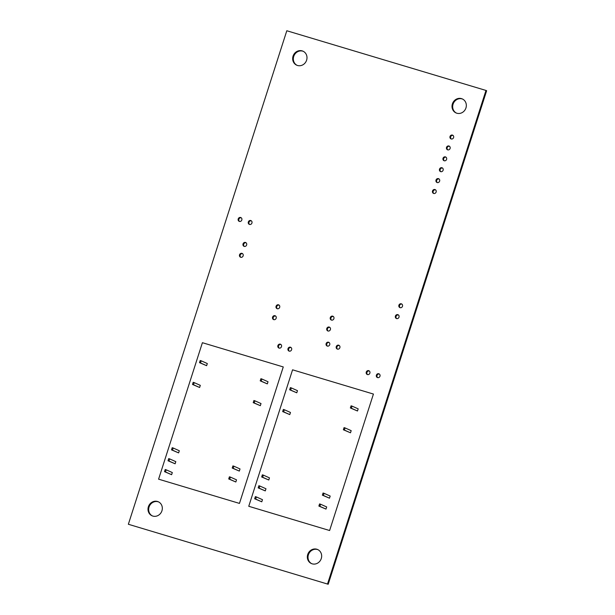 <?xml version="1.0" encoding="UTF-8"?>
<svg xmlns="http://www.w3.org/2000/svg" width="615" height="615" viewBox="0 0 615 615"><rect width="100%" height="100%" fill="white"/><g stroke="black" fill="none" stroke-linecap="round" stroke-linejoin="round"><path stroke-width="0.92" d="M327.534 583.958L485.981 90.443L486.642 90.736L328.195 584.25L128.358 524.264L328.195 584.25M485.981 90.443L286.805 30.75L128.358 524.264M444.191 160.761A2.03 1.868 114.1 0 1 443.108 158.07A2.03 1.868 114.1 0 1 446.567 159.477A2.03 1.868 114.1 0 1 444.191 160.761M444.33 160.792A2.03 1.868 114.1 0 1 445.952 157.156M440.694 171.662A2.03 1.868 114.1 0 1 439.602 168.964A2.03 1.868 114.1 0 1 443.061 170.378A2.03 1.868 114.1 0 1 440.694 171.662M440.832 171.693A2.03 1.868 114.1 0 1 442.454 168.056M456.83 113.222A7.672 7.057 114.1 0 1 456.046 112.929A7.672 7.057 114.1 0 1 452.725 103.051A7.672 7.057 114.1 0 1 462.303 98.923A7.672 7.057 114.1 0 1 465.793 108.386A7.672 7.057 114.1 0 1 456.83 113.222M456.384 113.068A7.672 7.057 114.1 0 1 453.393 103.343A7.672 7.057 114.1 0 1 462.634 99.084M447.689 149.86A2.03 1.868 114.1 0 1 446.605 147.169A2.03 1.868 114.1 0 1 450.065 148.576A2.03 1.868 114.1 0 1 447.689 149.86M447.828 149.899A2.03 1.868 114.1 0 1 449.457 146.255M451.187 138.959A2.03 1.868 114.1 0 1 450.103 136.269A2.03 1.868 114.1 0 1 453.562 137.675A2.03 1.868 114.1 0 1 451.187 138.959M451.333 138.998A2.03 1.868 114.1 0 1 452.955 135.362M433.69 193.464A2.03 1.868 114.1 0 1 432.606 190.765A2.03 1.868 114.1 0 1 436.066 192.18A2.03 1.868 114.1 0 1 433.69 193.464M433.829 193.494A2.03 1.868 114.1 0 1 435.458 189.858M396.575 318.578A2.03 1.868 114.1 0 1 395.491 315.879A2.03 1.868 114.1 0 1 398.951 317.294A2.03 1.868 114.1 0 1 396.575 318.578M396.721 318.608A2.03 1.868 114.1 0 1 398.343 314.972M400.081 307.677A2.03 1.868 114.1 0 1 398.989 304.986A2.03 1.868 114.1 0 1 402.448 306.393A2.03 1.868 114.1 0 1 400.081 307.677M400.219 307.708A2.03 1.868 114.1 0 1 401.841 304.071M437.188 182.563A2.03 1.868 114.1 0 1 436.104 179.864A2.03 1.868 114.1 0 1 439.564 181.279A2.03 1.868 114.1 0 1 437.188 182.563M437.334 182.594A2.03 1.868 114.1 0 1 438.956 178.957M337.427 349.112A2.03 1.868 114.1 0 1 336.344 346.422A2.03 1.868 114.1 0 1 339.803 347.836A2.03 1.868 114.1 0 1 337.427 349.112M337.566 349.151A2.03 1.868 114.1 0 1 339.188 345.515M327.311 346.084A2.03 1.868 114.1 0 1 326.227 343.393A2.03 1.868 114.1 0 1 329.686 344.8A2.03 1.868 114.1 0 1 327.311 346.084M327.449 346.122A2.03 1.868 114.1 0 1 329.071 342.478M244.209 246.384A2.03 1.868 114.1 0 1 243.125 243.686A2.03 1.868 114.1 0 1 246.584 245.101A2.03 1.868 114.1 0 1 244.209 246.384M244.347 246.415A2.03 1.868 114.1 0 1 245.977 242.779M240.711 257.278A2.03 1.868 114.1 0 1 239.627 254.587A2.03 1.868 114.1 0 1 243.086 256.001A2.03 1.868 114.1 0 1 240.711 257.278M240.849 257.316A2.03 1.868 114.1 0 1 242.479 253.68M297.491 65.474A7.672 7.057 114.1 0 1 296.707 65.182A7.672 7.057 114.1 0 1 293.386 55.296A7.672 7.057 114.1 0 1 302.964 51.176A7.672 7.057 114.1 0 1 306.454 60.631A7.672 7.057 114.1 0 1 297.491 65.474M297.045 65.321A7.672 7.057 114.1 0 1 294.047 55.596A7.672 7.057 114.1 0 1 303.287 51.329M249.506 224.444A2.03 1.868 114.1 0 1 248.422 221.754A2.03 1.868 114.1 0 1 251.881 223.168A2.03 1.868 114.1 0 1 249.506 224.444M249.644 224.483A2.03 1.868 114.1 0 1 251.274 220.846M239.389 221.415A2.03 1.868 114.1 0 1 238.305 218.717A2.03 1.868 114.1 0 1 241.764 220.132A2.03 1.868 114.1 0 1 239.389 221.415M239.527 221.446A2.03 1.868 114.1 0 1 241.149 217.81M331.462 320.092A2.03 1.868 114.1 0 1 330.378 317.394A2.03 1.868 114.1 0 1 333.837 318.808A2.03 1.868 114.1 0 1 331.462 320.092M331.6 320.123A2.03 1.868 114.1 0 1 333.23 316.487M327.964 330.993A2.03 1.868 114.1 0 1 326.88 328.295A2.03 1.868 114.1 0 1 330.34 329.709A2.03 1.868 114.1 0 1 327.964 330.993M328.103 331.024A2.03 1.868 114.1 0 1 329.725 327.388M289.188 351.127A2.03 1.868 114.1 0 1 288.097 348.428A2.03 1.868 114.1 0 1 291.556 349.843A2.03 1.868 114.1 0 1 289.188 351.127M289.327 351.157A2.03 1.868 114.1 0 1 290.949 347.521M277.25 308.738A2.03 1.868 114.1 0 1 276.166 306.039A2.03 1.868 114.1 0 1 279.625 307.454A2.03 1.868 114.1 0 1 277.25 308.738M277.388 308.768A2.03 1.868 114.1 0 1 279.01 305.132M279.064 348.09A2.03 1.868 114.1 0 1 277.98 345.399A2.03 1.868 114.1 0 1 281.439 346.814A2.03 1.868 114.1 0 1 279.064 348.09M279.21 348.128A2.03 1.868 114.1 0 1 280.832 344.492M273.752 319.639A2.03 1.868 114.1 0 1 272.66 316.94A2.03 1.868 114.1 0 1 276.12 318.355A2.03 1.868 114.1 0 1 273.752 319.639M273.89 319.669A2.03 1.868 114.1 0 1 275.512 316.033M377.564 377.61A2.03 1.868 114.1 0 1 376.48 374.919A2.03 1.868 114.1 0 1 379.939 376.326A2.03 1.868 114.1 0 1 377.564 377.61M377.702 377.641A2.03 1.868 114.1 0 1 379.324 374.005M367.447 374.573A2.03 1.868 114.1 0 1 366.356 371.883A2.03 1.868 114.1 0 1 369.815 373.297A2.03 1.868 114.1 0 1 367.447 374.573M367.586 374.612A2.03 1.868 114.1 0 1 369.208 370.976M312.159 563.824A7.672 7.057 114.1 0 1 311.375 563.532A7.672 7.057 114.1 0 1 308.054 553.646A7.672 7.057 114.1 0 1 317.632 549.526A7.672 7.057 114.1 0 1 321.122 558.989A7.672 7.057 114.1 0 1 312.159 563.824M311.713 563.671A7.672 7.057 114.1 0 1 308.722 553.946A7.672 7.057 114.1 0 1 317.955 549.679M152.82 516.07A7.672 7.057 114.1 0 1 152.036 515.777A7.672 7.057 114.1 0 1 148.715 505.899A7.672 7.057 114.1 0 1 158.293 501.771A7.672 7.057 114.1 0 1 161.783 511.234A7.672 7.057 114.1 0 1 152.82 516.07M152.366 515.916A7.672 7.057 114.1 0 1 149.376 506.191A7.672 7.057 114.1 0 1 158.616 501.932M239.458 503.408L283.269 366.94L202.404 342.701L158.593 479.17L239.458 503.408M267.325 383.883L268.017 381.738L261.898 379.009L260.906 378.709L260.214 380.854L267.325 383.883L261.214 381.154L261.898 379.009M206.617 365.687L207.309 363.542L201.19 360.813L200.198 360.513L199.506 362.658L206.617 365.687L200.505 362.958L201.19 360.813M235.829 481.983L236.521 479.838L230.402 477.109L229.41 476.81L228.719 478.954L235.829 481.983L229.71 479.254L230.402 477.109M171.623 474.695L172.308 472.543L166.196 469.814L165.197 469.514L164.513 471.659L171.623 474.695L165.504 471.959L166.196 469.814M175.121 463.795L175.813 461.65L169.694 458.913L168.695 458.613L168.01 460.766L175.121 463.795L169.002 461.058L169.694 458.913M171.508 449.865L178.619 452.894L179.311 450.749L173.192 448.012L172.2 447.72L171.508 449.865L172.508 450.157L173.192 448.012M199.621 387.488L200.306 385.344L194.194 382.615L193.195 382.315L192.51 384.46L199.621 387.488L193.502 384.759L194.194 382.615M260.329 405.685L261.014 403.54L254.902 400.811L253.903 400.511L253.219 402.656L260.329 405.685L254.21 402.956L254.902 400.811M239.327 471.082L240.019 468.938L233.9 466.208L232.908 465.909L232.216 468.053L239.327 471.082L233.216 468.353L233.9 466.208M164.513 471.659L165.504 471.959M168.01 460.766L169.002 461.058M172.508 450.157L178.619 452.894M228.719 478.954L229.71 479.254M192.51 384.46L193.502 384.759M199.506 362.658L200.505 362.958M253.219 402.656L254.21 402.956M260.214 380.854L261.214 381.154M232.216 468.053L233.216 468.353M329.617 530.522L373.428 394.054L292.563 369.815L248.752 506.283L329.617 530.522M357.484 410.997L358.176 408.852L352.057 406.123L351.065 405.823L350.373 407.968L357.484 410.997L351.373 408.268L352.057 406.123M296.776 392.8L297.468 390.656L291.349 387.927L290.357 387.627L289.665 389.772L296.776 392.8L290.664 390.071L291.349 387.927M325.988 509.097L326.68 506.952L320.561 504.223L319.569 503.923L318.878 506.068L325.988 509.097L319.877 506.368L320.561 504.223M261.782 501.809L262.474 499.664L256.355 496.928L255.356 496.628L254.671 498.773L261.782 501.809L255.663 499.073L256.355 496.928M265.28 490.908L265.972 488.764L259.853 486.027L258.861 485.727L258.169 487.88L265.28 490.908L259.161 488.172L259.853 486.027M261.667 476.979L268.778 480.007L269.47 477.863L263.351 475.126L262.359 474.834L261.667 476.979L262.667 477.271L263.351 475.126M289.78 414.602L290.464 412.457L284.353 409.728L283.354 409.429L282.669 411.573L289.78 414.602L283.661 411.873L284.353 409.728M350.489 432.799L351.18 430.654L345.061 427.925L344.062 427.625L343.378 429.77L350.489 432.799L344.369 430.07L345.061 427.925M329.494 498.196L330.178 496.051L324.059 493.322L323.067 493.022L322.375 495.167L329.494 498.196L323.375 495.467L324.059 493.322M254.671 498.773L255.663 499.073M258.169 487.88L259.161 488.172M262.667 477.271L268.778 480.007M318.878 506.068L319.877 506.368M282.669 411.573L283.661 411.873M289.665 389.772L290.664 390.071M343.378 429.77L344.369 430.07M350.373 407.968L351.373 408.268M322.375 495.167L323.375 495.467"/></g></svg>
